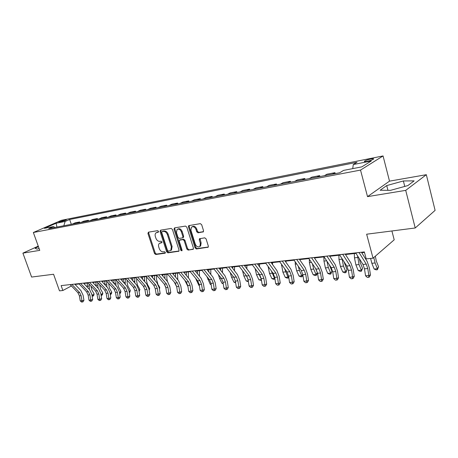 <?xml version="1.0" encoding="UTF-8"?>
<svg xmlns="http://www.w3.org/2000/svg" width="458" height="458" viewBox="0 0 458 458"><rect width="100%" height="100%" fill="white"/><g stroke="black" fill="none" stroke-linecap="round" stroke-linejoin="round"><path stroke-width="0.69" d="M158.525 231.353L157.649 230.655L148.426 232.172L147.934 233.437L154.501 253.509L155.726 254.499L164.972 253.245L165.332 252.375L164.462 251.671L163.254 251.837C161.485 251.854 160.163 250.789 159.292 248.642L158.743 246.965C158.291 245.385 158.52 244.188 159.418 243.364L161.789 242.683L161.937 241.893L161.067 241.194L159.859 241.377C158.09 241.418 156.768 240.353 155.892 238.2L155.342 236.505C154.878 234.862 155.125 233.626 156.092 232.801L158.359 232.166L158.525 231.353M370.843 159C367.997 159.619 365.908 160.317 364.568 161.09C363.852 161.685 364.677 161.771 367.035 161.348C369.887 160.724 371.988 160.025 373.339 159.252C374.06 158.645 373.224 158.565 370.843 159M202.946 232.063L203.541 230.718L201.663 224.678L200.318 223.641L188.679 225.651L188.444 226.836L195.091 247.933L196.408 248.969L208.167 247.206L208.338 246.112L206.083 238.876L204.743 237.834L199.47 238.744L199.27 239.872L200.386 243.433L199.906 246.393C198.068 247.475 196.528 246.73 195.285 244.16L190.906 230.248L191.518 227.105C193.345 226.178 194.839 226.956 196.001 229.435L196.734 231.777L198.068 232.813L203.398 231.805M38.249 246.141L22.9 253.131L31.608 277.056L53.563 274.25L59.494 290.853L62.878 290.498L61.132 285.609L364.339 251.923L366.211 258.896L373.035 258.186L394.195 239.82L391.899 230.969M405.719 190.368L426.329 174.693L389.512 181.145L367.516 196.631L405.719 190.368L415.217 227.987L366.646 234.204L373.035 258.186M367.516 196.631L360.526 170.084L33.354 232.504L61.469 220.292L383.054 155.943L360.526 170.084M22.9 253.131L39.766 250.366L33.354 232.504M172.42 229.447L171.143 228.439L160.581 230.174L160.065 231.456L166.66 251.837L167.909 252.845L178.855 251.236L179.044 250.137L172.42 229.447M174.561 227.878L185.484 226.08L186.795 227.105L193.442 248.156L193.265 249.255L188.146 250.091L186.853 249.066L184.173 240.622L182.879 239.597L179.45 240.215L179.244 241.349L182.032 250.085L181.9 250.858L180.75 250.263L174.017 229.183L174.561 227.878M426.329 174.693L435.1 210.371L415.217 227.987M59.534 222.21L66.318 219.995L64.114 220.212L58.813 222.136L59.534 222.21M54.926 227.454L53.449 226.584L48.748 228.645L339.659 172.769L343.592 170.393L361.837 166.861L371.283 160.987L353.29 164.542L356.982 162.309L69.639 219.491L65.145 221.46L63.839 225.742M53.449 226.584L44.42 228.33L56.122 223.241L65.145 221.46M389.512 181.145L383.054 155.943M75.066 284.429L79.165 283.977M83.797 283.468L88.068 282.992M92.739 282.477L97.176 281.985M101.888 281.464L106.514 280.954M111.265 280.428L116.074 279.895M120.872 279.363L125.876 278.813M130.713 278.275L135.923 277.703M140.806 277.159L146.228 276.563M151.157 276.014L156.796 275.39M161.771 274.84L167.645 274.193M172.666 273.638L178.78 272.962M183.847 272.401L190.213 271.697M195.326 271.13L201.961 270.397M207.119 269.825L214.029 269.064M219.239 268.485L226.441 267.69M231.696 267.106L239.196 266.281M244.509 265.692L252.329 264.827M257.688 264.232L265.84 263.333M271.25 262.732L279.752 261.793M285.219 261.192L294.088 260.207M299.601 259.6L308.858 258.575M314.428 257.957L324.087 256.892M329.714 256.268L339.796 255.152M345.475 254.522L356.009 253.36M361.746 252.724L364.476 252.421M62.878 290.498L71.425 285.935M71.311 224.311L69.639 219.491M79.881 222.662L79.635 221.964L75.158 222.828L72.232 224.134M88.646 220.979L88.4 220.269L83.82 221.157L80.894 222.468M97.617 219.256L97.371 218.54L92.682 219.445L89.762 220.767M106.8 217.493L106.554 216.766L101.75 217.693L98.836 219.021M116.206 215.684L115.96 214.951L111.042 215.901L108.134 217.235M125.847 213.834L125.601 213.09L120.557 214.063L117.654 215.409M135.723 211.94L135.476 211.184L130.307 212.18L127.416 213.537M145.844 209.993L145.598 209.226L140.303 210.251L137.417 211.613M156.23 208.001L155.978 207.222L150.545 208.27L147.671 209.644M166.878 205.957L166.626 205.167L161.056 206.243L158.193 207.623M177.801 203.856L177.549 203.06L171.836 204.165L168.985 205.55M189.017 201.703L188.765 200.896L182.897 202.03L180.063 203.421M200.53 199.493L200.278 198.669L194.249 199.837L191.438 201.239M212.357 197.221L212.1 196.39L205.911 197.581L203.117 198.995M224.506 194.885L224.254 194.043L217.894 195.268L215.117 196.688M236.998 192.486L236.74 191.633L230.202 192.892L227.454 194.318M249.839 190.018L249.581 189.154L242.86 190.448L240.135 191.885M263.052 187.482L262.795 186.601L255.879 187.94L253.182 189.377M276.643 184.872L276.386 183.979L269.27 185.353L266.608 186.801M290.641 182.187L290.383 181.276L283.055 182.69L280.428 184.145M305.057 179.416L304.799 178.494L297.248 179.948L294.66 181.414M319.913 176.565L319.655 175.626L311.875 177.126L309.327 178.597M335.222 173.622L334.964 172.672L326.943 174.217L324.441 175.695M79.635 221.964L76.709 223.269M88.4 220.269L85.48 221.586M97.371 218.54L94.451 219.863M106.554 216.766L103.645 218.1M115.96 214.951L113.057 216.291M125.601 213.09L122.698 214.441M135.476 211.184L132.585 212.541M145.598 209.226L142.719 210.594M155.978 207.222L153.109 208.596M166.626 205.167L163.769 206.552M177.549 203.06L174.71 204.451M188.765 200.896L185.942 202.293M200.278 198.669L197.472 200.077M212.1 196.39L209.317 197.804M224.254 194.043L221.489 195.469M236.74 191.633L234.004 193.064M249.581 189.154L246.873 190.591M262.795 186.601L260.115 188.049M276.386 183.979L273.741 185.433M290.383 181.276L287.779 182.736M304.799 178.494L302.234 179.96M319.655 175.626L317.131 177.097M334.964 172.672L332.491 174.149M352.723 168.63L353.29 164.542M56.958 227.065L56.122 223.241M38.449 246.696L35.094 248.23L37.001 249.146L39.107 248.539M414.129 180.87L403.378 180.962L386.724 185.57L380.151 190.236L390.531 190.345L407.866 185.582L414.129 180.87M387.943 190.316L386.724 185.57M404.763 186.435L403.378 180.962M158.537 231.914L156.625 232.527M160.025 243.038L161.96 242.419M148.73 232.12L148.701 233.042L155.256 253.091L156.476 254.081L165.361 252.873M160.867 230.128L160.827 231.061L167.405 251.419L168.653 252.421L179.021 251.007M162.069 231.611L161.708 232.509L167.496 250.429L168.372 251.133L170.742 250.469L171.355 246.925L167.393 234.605C166.5 232.412 165.155 231.342 163.357 231.404L161.995 231.628M171.487 250.045L170.742 250.469L171.487 250.045L172.105 246.507L171.355 246.925M162.83 231.216L164.113 231.004C165.916 230.946 167.256 232.011 168.149 234.204L172.105 246.507M193.413 249.043L188.146 250.091M179.691 240.084L183.624 239.185L184.917 240.204L187.597 248.637L188.891 249.662M174.819 227.832L174.773 228.782L181.494 249.839L182.072 250.503M181.374 231.817C180.263 229.418 178.826 228.634 177.074 229.469L176.45 232.601L177.99 237.427L179.278 238.441L182.708 237.816L182.919 236.677L181.374 231.817L182.124 231.41C181.013 229.017 179.582 228.233 177.83 229.069L177.647 229.166M183.211 237.542L183.664 236.265L182.919 236.677M182.124 231.41L183.664 236.265M192.2 226.739L192.268 226.699C194.095 225.771 195.589 226.55 196.745 229.029L197.478 231.364L198.806 232.401L203.489 231.674M199.865 246.433L200.638 245.963L201.125 243.009L200.386 243.433M200.054 238.521L201.125 243.009M189.251 225.462L189.188 226.429L195.829 247.503L197.14 248.539L208.298 247.017M90.93 286.055L91.749 289.794L94.096 293.91L93.741 295.502L93.129 296.103L92.115 296.045M92.024 295.462L92.562 295.41L91.783 294.059M89.396 289.416L89.029 284.023M87.243 287.126L87.346 283.073M93.129 296.103L92.562 295.41L94.096 293.91M71.877 284.412L79.635 292.542L81.135 295.691L81.965 300.746L83.928 300.282L83.098 295.238L80.86 290.527L74.746 284.097M70.154 284.607L77.912 292.714L79.411 295.851L80.236 300.9L81.965 300.746L82.257 301.999L81.564 302.057L80.236 300.9M83.928 300.282L83.041 301.811L82.257 301.999M99.672 284.681L100.485 288.906L102.838 293.074L102.472 294.683L101.859 295.29L101.092 295.336M100.978 294.62L101.304 294.591L100.84 293.767M98.029 288.168L97.772 282.626M95.922 285.901L96.031 282.111M101.859 295.29L101.304 294.591L102.838 293.074M108.62 283.262L109.422 288.002L111.781 292.221L111.409 293.847L110.269 294.511M106.886 286.897L106.714 281.172M104.813 284.647L104.916 281.132M110.796 294.46L110.252 293.75L111.781 292.221M117.775 281.779L117.729 283.502L118.57 287.08L120.935 291.345L120.551 292.994L119.658 293.641M115.954 285.592L115.857 279.918M113.922 283.353L114.013 280.124M119.521 292.782L120.935 291.345M119.572 293.114L119.939 293.612M80.608 283.445L88.383 291.672L89.888 294.86L90.724 299.979L92.688 299.509L91.852 294.408L89.602 289.639L83.476 283.124M78.845 283.639L86.619 291.849L88.119 295.026L88.955 300.133L90.724 299.979L91.005 301.244L90.3 301.301L88.955 300.133M92.688 299.509L91.789 301.055L91.005 301.244M89.55 282.449L97.336 290.784L98.842 294.013L99.689 299.189L101.647 298.719L100.806 293.555L98.55 288.729L92.419 282.134M87.747 282.655L95.527 290.967L97.033 294.185L97.88 299.349L99.689 299.189L99.959 300.471L99.237 300.534L97.88 299.349M101.647 298.719L100.743 300.282L99.959 300.471M98.705 281.435L106.502 289.88L108.014 293.143L108.867 298.381L110.825 297.906L109.972 292.685L107.71 287.796L101.567 281.115M96.856 281.641L104.647 290.063L106.159 293.32L107.017 298.547L108.867 298.381L109.124 299.681L108.386 299.744L107.017 298.547M110.825 297.906L109.909 299.486L109.124 299.681M127.141 280.233L127.084 282.512L127.931 286.13L130.301 290.452L129.906 292.118L129.276 292.748M125.257 284.258L125.211 278.888M123.248 282.019L123.322 279.094M129.104 291.689L130.301 290.452M108.082 280.393L115.885 288.946L117.403 292.25L118.267 297.557L120.219 297.076L119.361 291.792L117.093 286.84L110.945 280.073M106.193 280.605L113.99 289.135L115.508 292.433L116.366 297.723L118.267 297.557L118.513 298.868L117.752 298.937L116.366 297.723M120.219 297.076L119.292 298.679L118.513 298.868M136.73 278.624L136.667 281.498L137.52 285.162L139.896 289.536L139.1 291.632M134.795 282.889L134.795 277.829M132.797 280.628L132.86 278.04M138.923 290.549L139.896 289.536M146.554 276.941L146.486 280.456L147.344 284.166L149.72 288.597L149.165 290.458M144.579 281.481L144.608 276.741M142.575 279.185L142.621 276.958M148.987 289.376L149.72 288.597M156.613 275.413L156.544 279.391L157.85 283.989M158.336 284.905L159.785 287.635L159.441 289.032M154.615 280.033L154.661 275.63M152.594 277.685L152.629 275.853M159.304 288.162L159.785 287.635M166.912 274.273L166.849 278.304L167.451 281.533M169.626 285.752L169.941 287.292M165.619 286.748L164.187 284.04M164.914 278.544L164.966 274.491M162.859 276.128L162.882 274.72M177.469 273.105L177.778 279.752M176.679 286.771L174.286 282.076M175.483 277.01L175.529 273.323M173.382 274.497L173.399 273.558M117.695 279.323L125.503 287.996L127.021 291.34L127.897 296.71L129.843 296.229L128.973 290.876L126.7 285.866L120.551 279.008M115.754 279.54L123.557 288.185L125.08 291.523L125.95 296.881L127.897 296.71L128.131 298.043L127.353 298.106L125.95 296.881M129.843 296.229L128.91 297.849L128.131 298.043M127.542 278.229L135.356 287.017L136.879 290.406L137.761 295.839L139.707 295.358L138.826 289.937L136.547 284.865L130.393 277.914M125.555 278.453L133.364 287.212L134.887 290.595L135.768 296.017L137.761 295.839L137.984 297.19L137.182 297.259L135.768 296.017M139.707 295.358L138.757 296.996L137.984 297.19M137.64 277.107L145.455 286.015L146.984 289.45L147.871 294.952L149.812 294.465L148.924 288.981L146.64 283.84L140.486 276.792M135.602 277.336L143.411 286.216L144.94 289.645L145.833 295.129L147.871 294.952L148.077 296.32L147.264 296.389L145.833 295.129M149.812 294.465L148.856 296.126L148.077 296.32M147.997 275.956L155.812 284.99L157.34 288.466L158.239 294.042L160.174 293.549L159.275 287.996L156.985 282.786L150.837 275.642M145.907 276.191L153.716 285.197L155.245 288.666L156.149 294.225L158.239 294.042L158.434 295.427L157.592 295.502L156.149 294.225M160.174 293.549L159.207 295.227L158.434 295.427M158.623 274.777L166.431 283.937L167.966 287.464L168.876 293.103L170.8 292.61L169.889 286.983L167.599 281.71L161.451 274.462M156.476 275.018L164.285 284.149L165.819 287.664L166.729 293.292L168.876 293.103L169.048 294.511L168.189 294.586L166.729 293.292M170.8 292.61L169.821 294.311L169.048 294.511M188.295 271.909L188.456 278M187.94 286.513L184.792 280.216M186.332 275.424L186.366 272.121M184.173 272.796L184.179 272.361M169.529 273.563L177.326 282.855L178.86 286.427L179.782 292.147L181.7 291.649L180.784 285.947L178.488 280.599L172.345 273.254M167.325 273.81L175.128 283.073L176.662 286.639L177.578 292.341L179.782 292.147L179.942 293.572L179.061 293.647L177.578 292.341M181.7 291.649L180.71 293.372L179.942 293.572M199.402 270.678L199.465 276.243M199.39 285.62L198.932 285.443L195.658 278.367M198.932 285.443L199.356 285.403M197.461 273.764L197.484 270.89M180.721 272.321L188.513 281.75L190.047 285.368L190.98 291.162L192.887 290.658L191.959 284.887L189.664 279.466L183.526 272.012M178.46 272.573L186.251 281.973L187.791 285.58L188.719 291.362L190.98 291.162L191.123 292.605L190.219 292.685L188.719 291.362M192.887 290.658L191.885 292.404L191.123 292.605M210.8 269.418L210.812 274.462M211.155 284.716L210.302 284.378L206.856 276.5M210.302 284.378L211.092 284.304M208.877 272.035L208.894 269.63M192.217 271.044L199.991 280.611L201.531 284.281L202.476 290.149L204.371 289.645L203.432 283.794L201.131 278.298L195.005 270.735M189.893 271.302L197.673 280.84L199.213 284.498L200.152 290.355L202.476 290.149L202.596 291.62L201.669 291.7L200.152 290.355M204.371 289.645L203.358 291.414L202.596 291.62M222.502 268.125L222.496 272.647M223.241 283.788L221.97 283.284L219.577 278.424L218.397 274.605M221.97 283.284L223.143 283.176M220.601 270.226L220.601 268.336M204.028 269.733L211.785 279.437L213.331 283.164L214.281 289.113L216.165 288.603L215.214 282.672L212.913 277.101L206.798 269.424M201.64 269.997L209.403 279.678L210.943 283.387L211.894 289.324L214.281 289.113L214.384 290.601L213.428 290.681L211.894 289.324M216.165 288.603L215.134 290.395L214.384 290.601M235.664 282.849L233.946 282.162L231.559 277.233L230.282 272.659M233.946 282.162L235.532 282.014M232.63 268.325L232.63 267.003M234.513 266.796L234.519 270.781M216.165 268.382L223.905 278.241L225.445 282.014L226.407 288.048L228.279 287.532L227.317 281.521L225.015 275.871L218.918 268.079M213.709 268.657L221.454 278.481L222.994 282.248L223.956 288.259L226.407 288.048L226.492 289.559L225.508 289.639L223.956 288.259M228.279 287.532L227.237 289.353L226.492 289.559M248.408 281.699L246.255 281.006L243.868 276.014L242.528 270.667M246.255 281.006L248.265 280.817M247.973 279.128L246.318 275.653M244.99 266.333L244.984 265.64M246.856 265.434L246.868 268.823M228.645 266.997L236.357 277.004L237.902 280.834L238.876 286.948L240.731 286.433L239.757 280.342L237.456 274.605L231.382 266.693M226.12 267.277L233.838 277.256L235.383 281.075L236.351 287.172L238.876 286.948L238.933 288.483L237.925 288.569L236.351 287.172M240.731 286.433L239.677 288.277L238.933 288.483M261.507 280.485L258.896 279.821L256.514 274.754L255.14 268.611M258.896 279.821L261.363 279.592M261.306 279.237L258.564 273.208M259.537 264.031L259.554 266.762M274.949 279.031L273.729 279.351L271.897 278.607L269.516 273.46L268.13 266.476M271.897 278.607L274.537 278.355L271.331 270.867M272.573 262.589L272.596 264.592M274.783 279.254L274.789 278.023M288.74 277.239L288.191 278.012L287.109 278.115L285.26 277.353L282.889 272.132L281.481 264.22M285.26 277.353L287.979 277.096L284.561 268.531M285.981 261.106L285.998 262.291M288.191 278.012L287.979 277.096L288.592 276.266M302.858 274.846L301.988 276.729L300.872 276.838L299.011 276.065L296.647 270.764L295.25 264.14L295.215 261.827M299.011 276.065L301.811 275.802L299.446 270.483L298.232 266.161M301.988 276.729L301.811 275.802L302.79 274.428M315.476 268.314L317.337 272.596L316.707 274.663L316.186 275.413L315.035 275.521L313.163 274.737L310.81 269.356L309.402 262.634L309.339 259.28M313.163 274.737L316.043 274.468L313.69 269.069L312.362 263.728M316.186 275.413L316.043 274.468L317.337 272.596M329.262 264.701L331.964 271.199L330.808 274.061L329.623 274.17L327.728 273.374L325.386 267.907L323.972 261.083L323.88 256.915M327.728 273.374L330.693 273.094L328.357 267.609L326.955 261.22M330.808 274.061L330.693 273.094L331.964 271.199M343.987 261.644L347.032 269.762L345.864 272.665L344.639 272.779L342.739 271.966L340.409 266.413L338.989 259.486L338.874 255.255M342.739 271.966L345.79 271.68L343.466 266.109L342.029 258.61M345.864 272.665L345.79 271.68L347.032 269.762M359.353 258.69L360.263 262.629L362.559 268.279L361.379 271.222L360.12 271.342L358.202 270.518L355.889 264.873L354.458 257.837L354.332 253.543M358.202 270.518L361.351 270.226L359.038 264.564L357.561 255.827M361.379 271.222L361.351 270.226L362.559 268.279M375.331 256.194L376.287 261.008L378.566 266.751L377.375 269.739L376.075 269.859L374.14 269.023L371.844 263.287L370.602 258.438M374.14 269.023L377.392 268.72L375.096 262.966L373.785 257.533M377.375 269.739L377.392 268.72L378.566 266.751M241.481 265.571L249.163 275.733L250.703 279.62L251.688 285.821L253.526 285.305L252.547 279.122L250.245 273.306L244.194 265.274M238.881 265.863L246.576 275.991L248.116 279.867L249.1 286.05L251.688 285.821L251.723 287.378L250.686 287.469L249.1 286.05M253.526 285.305L252.461 287.172L251.723 287.378M254.682 264.106L262.337 274.428L263.877 278.372L264.873 284.664L266.688 284.143L265.697 277.874L263.396 271.972L257.373 263.808M252.014 264.403L259.669 274.691L261.209 278.624L262.205 284.899L264.873 284.664L264.884 286.244L263.814 286.336L262.205 284.899M266.688 284.143L265.611 286.032L264.884 286.244M268.279 262.594L275.888 273.082L277.428 277.09L278.435 283.468L280.233 282.947L279.231 276.586L276.93 270.592L270.936 262.302M265.526 262.903L273.145 273.357L274.685 277.348L275.693 283.714L278.435 283.468L278.418 285.076L277.319 285.174L275.693 283.714M280.233 282.947L279.14 284.865L278.418 285.076M282.277 261.043L289.84 271.703L291.374 275.768L292.399 282.243L294.173 281.716L293.154 275.264L290.864 269.178L284.905 260.751M279.443 261.358L287.017 271.983L288.551 276.037L289.571 282.489L292.399 282.243L292.353 283.874L291.225 283.971L289.571 282.489M294.173 281.716L293.063 283.662L292.353 283.874M296.698 259.44L304.209 270.277L305.744 274.405L306.774 280.977L308.526 280.445L307.495 273.895L305.211 267.718L299.292 259.148M293.778 259.76L301.301 270.564L302.835 274.68L303.866 281.235L306.774 280.977L306.7 282.638L305.538 282.741L303.866 281.235M308.526 280.445L307.404 282.426L306.7 282.638M311.56 257.785L319.014 268.812L320.543 273.002L321.59 279.672L323.314 279.14L322.272 272.493L319.993 266.218L314.119 257.505M308.549 258.123L316.02 269.109L317.549 273.289L318.591 279.941L321.59 279.672L321.482 281.361L320.285 281.47L318.591 279.941M323.314 279.14L322.174 281.149L321.482 281.361M326.886 256.085L334.277 267.295L335.8 271.56L336.859 278.332L338.554 277.794L337.5 271.044L335.227 264.667L329.411 255.804M323.783 256.428L331.186 267.604L332.708 271.852L333.767 278.601L336.859 278.332L336.722 280.05L335.485 280.159L333.767 278.601M338.554 277.794L337.397 279.832L336.722 280.05M342.699 254.327L350.015 265.737L351.532 270.065L352.603 276.947L354.269 276.403L353.198 269.55L350.937 263.069L345.177 254.053M339.493 254.682L346.826 266.052L348.343 270.369L349.414 277.227L352.603 276.947L352.431 278.693L351.154 278.802L349.414 277.227M354.269 276.403L353.095 278.475L352.431 278.693M359.02 252.513L366.251 264.129L367.763 268.531L368.845 275.521L370.476 274.972L369.394 268.01L367.144 261.426L361.448 252.244M355.711 252.879L362.965 264.455L364.476 268.84L365.558 275.808L368.845 275.521L368.638 277.296L367.322 277.411L365.558 275.808M370.476 274.972L369.291 277.079L368.638 277.296M64.36 220.911L64.114 220.212M65.729 220.344L65.58 219.92M157.724 232.046L156.962 232.441M161.124 242.545L160.374 242.958M165.258 253.085L164.972 253.245M156.476 254.081L155.726 254.499M155.256 253.091L154.501 253.509M148.701 233.042L147.934 233.437M178.935 251.156L178.5 251.402M168.653 252.421L167.909 252.845M167.405 251.419L166.66 251.837M160.827 231.061L160.065 231.456M168.149 234.204L167.393 234.605M164.113 231.004L163.357 231.404M193.333 249.181L192.87 249.45M187.597 248.637L186.853 249.066M184.917 240.204L184.173 240.622M183.624 239.185L182.879 239.597M180.538 239.643L179.794 240.061M181.494 249.839L180.75 250.263M174.773 228.782L174.017 229.183M198.806 232.401L198.068 232.813M197.478 231.364L196.734 231.777M196.745 229.029L196.001 229.435M200.009 239.448L199.27 239.872M208.23 247.131L207.732 247.429M197.14 248.539L196.408 248.969M195.829 247.503L195.091 247.933M189.188 226.429L188.444 226.836M87.238 286.273L88.955 286.09M79.635 292.542L77.912 292.714M81.135 295.691L79.411 295.851M71.906 284.447L70.183 284.636M95.928 285.345L97.691 285.162M104.819 284.401L106.622 284.212M113.99 283.428L115.765 283.239M88.383 291.672L86.619 291.849M89.888 294.86L88.119 295.026M80.642 283.479L78.879 283.674M97.336 290.784L95.527 290.967M98.842 294.013L97.033 294.185M89.579 282.483L87.776 282.683M106.502 289.88L104.647 290.063M108.014 293.143L106.159 293.32M98.739 281.47L96.89 281.67M123.597 282.403L125.131 282.243M115.885 288.946L113.99 289.135M117.403 292.25L115.508 292.433M108.117 280.428L106.222 280.634M133.444 281.355L134.715 281.218M143.531 280.285L144.533 280.176M153.882 279.18L154.598 279.105M164.496 278.052L164.909 278.006M125.503 287.996L123.557 288.185M127.021 291.34L125.08 291.523M117.723 279.357L115.782 279.575M135.356 287.017L133.364 287.212M136.879 290.406L134.887 290.595M127.576 278.264L125.584 278.487M145.455 286.015L143.411 286.216M146.984 289.45L144.94 289.645M137.675 277.142L135.631 277.371M155.812 284.99L153.716 285.197M157.34 288.466L155.245 288.666M148.031 275.997L145.936 276.226M166.431 283.937L164.285 284.149M167.966 287.464L165.819 287.664M158.651 274.811L156.504 275.052M185.461 281.819L186.074 281.756M177.326 282.855L175.128 283.073M178.86 286.427L176.662 286.639M169.557 273.603L167.353 273.85M196.539 280.714L197.495 280.622M188.513 281.75L186.251 281.973M190.047 285.368L187.791 285.58M180.75 272.361L178.488 272.613M207.909 279.586L209.226 279.454M199.991 280.611L197.673 280.84M201.531 284.281L199.213 284.498M192.246 271.084L189.927 271.342M219.577 278.424L221.277 278.258M211.785 279.437L209.403 279.678M213.331 283.164L210.943 283.387M204.056 269.773L201.669 270.037M231.559 277.233L233.66 277.027M223.905 278.241L221.454 278.481M225.445 282.014L222.994 282.248M216.193 268.422L213.743 268.697M243.868 276.014L246.37 275.762M236.357 277.004L233.838 277.256M237.902 280.834L235.383 281.075M228.674 267.037L226.149 267.317M256.514 274.754L259.085 274.497M269.516 273.46L272.161 273.197M268.136 267.025L268.502 266.985M282.889 272.132L285.609 271.863M281.498 265.6L282.403 265.508M296.647 270.764L299.446 270.483M295.25 264.14L296.715 263.985M310.81 269.356L313.69 269.069M309.402 262.634L311.469 262.411M325.386 267.907L328.357 267.609M323.972 261.083L326.674 260.797M340.409 266.413L343.466 266.109M338.989 259.486L342.04 259.159M355.889 264.873L359.038 264.564M354.458 257.837L357.606 257.505M371.844 263.287L375.096 262.966M249.163 275.733L246.576 275.991M250.703 279.62L248.116 279.867M241.509 265.611L238.91 265.903M262.337 274.428L259.669 274.691M263.877 278.372L261.209 278.624M254.717 264.146L252.043 264.443M275.888 273.082L273.145 273.357M277.428 277.09L274.685 277.348M268.308 262.634L265.554 262.944M289.84 271.703L287.017 271.983M291.374 275.768L288.551 276.037M282.305 261.083L279.472 261.398M304.209 270.277L301.301 270.564M305.744 274.405L302.835 274.68M296.727 259.48L293.807 259.806M319.014 268.812L316.02 269.109M320.543 273.002L317.549 273.289M311.589 257.831L308.577 258.163M334.277 267.295L331.186 267.604M335.8 271.56L332.708 271.852M326.915 256.131L323.812 256.474M350.015 265.737L346.826 266.052M351.532 270.065L348.343 270.369M342.727 254.373L339.527 254.728M366.251 264.129L362.965 264.455M367.763 268.531L364.476 268.84M359.049 252.558L355.74 252.925M364.705 161.611L364.568 161.09M183.452 237.404L182.708 237.816M200.638 245.963L199.906 246.393M199.768 238.572L199.47 238.744"/></g></svg>
